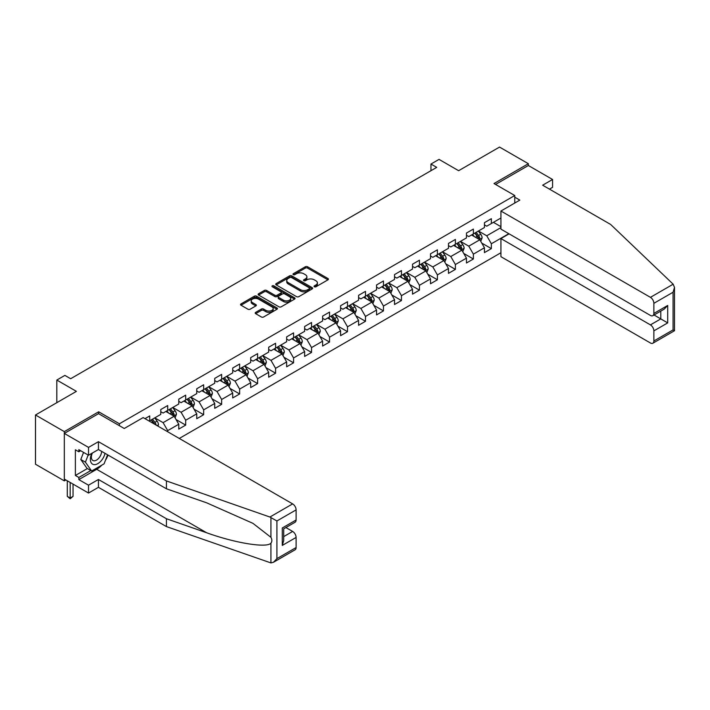 <?xml version="1.0" encoding="UTF-8"?>
<svg xmlns="http://www.w3.org/2000/svg" width="710" height="710" viewBox="0 0 710 710"><rect width="100%" height="100%" fill="white"/><g stroke="black" fill="none" stroke-linecap="round" stroke-linejoin="round"><path stroke-width="1.06" d="M314.352 286.778A1.118 0.648 0 0 0 315.932 286.778L327.958 279.838A1.597 0.923 0 0 0 328.419 279.181A1.597 0.923 0 0 0 327.958 278.524L307.59 266.774A1.597 0.923 0 0 0 305.327 266.774L293.31 273.714A1.118 0.648 0 0 0 292.981 274.166A1.118 0.648 0 0 0 293.31 274.628A1.118 0.648 0 0 0 294.89 274.628L296.443 273.723A5.121 2.955 0 0 1 303.685 273.723L305.38 274.708A5.121 2.955 0 0 1 306.88 276.793A5.121 2.955 0 0 1 305.38 278.888L303.827 279.784A1.118 0.648 0 0 0 303.498 280.246A1.118 0.648 0 0 0 303.827 280.698A1.118 0.648 0 0 0 305.415 280.698L306.969 279.802A5.121 2.955 0 0 1 314.211 279.802L315.906 280.778A5.121 2.955 0 0 1 317.405 282.873A5.121 2.955 0 0 1 315.906 284.958L314.352 285.864A1.118 0.648 0 0 0 314.024 286.316A1.118 0.648 0 0 0 314.352 286.778L314.352 285.864M255.662 312.364A1.597 0.923 0 0 0 255.192 313.012A1.597 0.923 0 0 0 255.662 313.669L261.369 316.971A1.597 0.923 0 0 0 263.632 316.971L276.989 309.258A1.597 0.923 0 0 0 277.45 308.61A1.597 0.923 0 0 0 276.989 307.954L256.621 296.194A1.597 0.923 0 0 0 254.358 296.194L241.01 303.907A1.597 0.923 0 0 0 240.539 304.555A1.597 0.923 0 0 0 241.01 305.211L247.914 309.196A1.597 0.923 0 0 0 250.168 309.196L255.884 305.895A1.597 0.923 0 0 0 256.354 305.247A1.597 0.923 0 0 0 255.884 304.59L252.467 302.611A4.278 2.467 0 0 1 251.207 300.863A4.278 2.467 0 0 1 253.852 298.582A4.278 2.467 0 0 1 258.52 299.123L271.921 306.862A4.278 2.467 0 0 1 273.173 308.61A4.278 2.467 0 0 1 270.537 310.891A4.278 2.467 0 0 1 265.868 310.359L263.632 309.063A1.597 0.923 0 0 0 261.369 309.063L255.662 312.364L255.662 313.669M549.451 189.135L552.566 187.334L552.566 179.488L528.355 165.51L528.355 163.708L499.538 147.076L458.624 170.702L439.029 159.386L430.961 164.046L436.721 167.374L70.654 378.723L64.894 375.395L56.827 380.054L56.827 402.676M98.663 413.726L98.663 411.791L64.317 431.627L35.5 414.986L76.414 391.361L56.827 380.054M98.663 411.791L119.413 423.772L514.759 195.525L514.759 203.042M528.355 163.708L494.009 183.544L514.759 195.525M296.558 296.656A1.597 0.923 0 0 0 298.821 296.656L312.169 288.943A1.597 0.923 0 0 0 312.64 288.295A1.597 0.923 0 0 0 312.169 287.639L291.81 275.879A1.597 0.923 0 0 0 289.547 275.879L276.19 283.592A1.597 0.923 0 0 0 275.728 284.24A1.597 0.923 0 0 0 276.19 284.896L296.558 296.656M272.738 287.017A1.118 0.648 0 0 1 273.874 287.177L273.874 285.846L294.579 297.801A1.597 0.923 0 0 1 295.049 298.448A1.597 0.923 0 0 1 294.579 299.105L281.231 306.809A1.597 0.923 0 0 1 278.968 306.809L258.6 295.049L264.315 291.783L264.315 290.452L258.6 293.745A1.597 0.923 0 0 0 258.129 294.401A1.597 0.923 0 0 0 258.6 295.049L258.6 293.745M264.315 291.783A1.597 0.923 0 0 1 266.578 291.783L266.578 290.452A1.597 0.923 0 0 0 264.315 290.452M266.578 290.452L274.832 295.218A1.597 0.923 0 0 0 277.095 295.218L280.885 293.026A1.597 0.923 0 0 0 281.355 292.378A1.597 0.923 0 0 0 280.885 291.721L272.294 286.76A1.118 0.648 0 0 1 271.965 286.299A1.118 0.648 0 0 1 272.658 285.704A1.118 0.648 0 0 1 273.874 285.846M64.317 431.627L64.317 480.865L35.5 464.233L35.5 414.986M119.413 425.698L119.413 423.772M179.293 438.443L500.923 252.751M500.923 218.014L491.355 223.535L491.355 218.68L484.442 222.674L484.442 227.528L473.375 233.918L473.375 229.064L466.461 233.049L466.461 237.912L455.394 244.302L455.394 239.439L448.48 243.432L448.48 248.296L437.413 254.677L437.413 249.822L430.5 253.816L430.5 258.671L419.433 265.061L419.433 260.206L412.519 264.2L412.519 269.055L401.452 275.445L401.452 270.581L394.538 274.575L394.538 279.438L383.471 285.819L383.471 280.965L376.557 284.958L376.557 289.813L365.49 296.203L365.49 291.348L358.577 295.342L358.577 300.197L347.51 306.587L347.51 301.732L340.596 305.717L340.596 310.581L329.529 316.971L329.529 312.107L322.615 316.101L322.615 320.955L311.548 327.345L311.548 322.491L304.634 326.485L304.634 331.339L293.567 337.729L293.567 332.875L286.654 336.868L286.654 341.723L275.586 348.113L275.586 343.249L268.673 347.243L268.673 352.107L257.606 358.488L257.606 353.633L250.692 357.627L250.692 362.482L239.625 368.872L239.625 364.017L232.711 368.011L232.711 372.865L221.644 379.255L221.644 374.392L214.731 378.386L214.731 383.249L203.663 389.63L203.663 384.776L196.75 388.769L196.75 393.624L185.683 400.014L185.683 395.159L178.769 399.153L178.769 404.008L167.702 410.398L167.702 405.543L160.788 409.528L160.788 414.392L149.721 420.781L149.721 415.918L145 418.651M508.822 233.688L491.355 243.77L491.355 248.624L484.442 252.618L484.442 247.763L473.375 254.144L473.375 259.008L466.461 263.002L466.461 258.138L455.394 264.528L455.394 269.383L448.48 273.377L448.48 268.522L437.413 274.912L437.413 279.767L430.5 283.76L430.5 278.906L419.433 285.296L419.433 290.15L412.519 294.144L412.519 289.281L401.452 295.671L401.452 300.534L394.538 304.519L394.538 299.664L383.471 306.054L383.471 310.909L376.557 314.903L376.557 310.048L365.49 316.438L365.49 321.293L358.577 325.286L358.577 320.432L347.51 326.813L347.51 331.677L340.596 335.67L340.596 330.807L329.529 337.197L329.529 342.051L322.615 346.045L322.615 341.19L311.548 347.58L311.548 352.435L304.634 356.429L304.634 351.574L293.567 357.955L293.567 362.819L286.654 366.813L286.654 361.949L275.586 368.339L275.586 373.203L268.673 377.188L268.673 372.333L257.606 378.723L257.606 383.577L250.692 387.571L250.692 382.717L239.625 389.107L239.625 393.961L232.711 397.955L232.711 393.091L221.644 399.481L221.644 404.345L214.731 408.33L214.731 403.475L203.663 409.865L203.663 414.72L196.75 418.714L196.75 413.859L185.683 420.249L185.683 425.104L178.769 429.097L178.769 424.243L167.702 430.624L167.702 431.76M149.721 420.781L149.207 421.074M165.856 411.463L174.163 416.255L163.096 422.645L154.798 417.853M160.788 411.729L163.096 413.06L167.702 410.398M163.096 422.645L167.702 430.624M174.163 416.255L178.769 424.243M183.837 401.079L192.144 405.871L181.077 412.261L172.779 407.469M178.769 401.345L181.077 402.676L185.683 400.014M181.077 412.261L185.683 420.249M192.144 405.871L196.75 413.859M201.817 390.695L210.124 395.488L199.057 401.878L190.759 397.085M196.75 390.961L199.057 392.293L203.663 389.63M199.057 401.878L203.663 409.865M210.124 395.488L214.731 403.475M219.798 380.32L228.105 385.113L217.038 391.494L208.74 386.71M214.731 380.587L217.038 381.918L221.644 379.255M217.038 391.494L221.644 399.481M228.105 385.113L232.711 393.091M237.779 369.937L246.086 374.729L235.019 381.119L226.721 376.327M232.711 370.203L235.019 371.534L239.625 368.872M235.019 381.119L239.625 389.107M246.086 374.729L250.692 382.717M255.76 359.553L264.067 364.345L253 370.735L244.702 365.943M250.692 359.819L253 361.15L257.606 358.488M253 370.735L257.606 378.723M264.067 364.345L268.673 372.333M273.74 349.178L282.048 353.97L270.98 360.352L262.682 355.559M268.673 349.444L270.98 350.775L275.586 348.113M270.98 360.352L275.586 368.339M282.048 353.97L286.654 361.949M291.721 338.794L300.028 343.587L288.961 349.977L280.663 345.184M286.654 339.06L288.961 340.392L293.567 337.729M288.961 349.977L293.567 357.955M300.028 343.587L304.634 351.574M309.702 328.411L318.009 333.203L306.942 339.593L298.644 334.8M304.634 328.677L306.942 330.008L311.548 327.345M306.942 339.593L311.548 347.58M318.009 333.203L322.615 341.19M327.683 318.036L335.99 322.819L324.923 329.209L316.624 324.417M322.615 318.302L324.923 319.633L329.529 316.971M324.923 329.209L329.529 337.197M335.99 322.819L340.596 330.807M345.663 307.652L353.97 312.444L342.903 318.834L334.605 314.042M340.596 307.918L342.903 309.249L347.51 306.587M342.903 318.834L347.51 326.813M353.97 312.444L358.577 320.432M363.644 297.268L371.951 302.061L360.884 308.451L352.586 303.658M358.577 297.534L360.884 298.866L365.49 296.203M360.884 308.451L365.49 316.438M371.951 302.061L376.557 310.048M381.625 286.884L389.932 291.677L378.865 298.067L370.567 293.274M376.557 287.151L378.865 288.482L383.471 285.819M378.865 298.067L383.471 306.054M389.932 291.677L394.538 299.664M399.606 276.51L407.913 281.302L396.846 287.683L388.548 282.899M394.538 276.776L396.846 278.107L401.452 275.445M396.846 287.683L401.452 295.671M407.913 281.302L412.519 289.281M417.586 266.126L425.893 270.918L414.826 277.308L406.528 272.516M412.519 266.392L414.826 267.723L419.433 265.061M414.826 277.308L419.433 285.296M425.893 270.918L430.5 278.906M435.567 255.742L443.874 260.534L432.807 266.924L424.509 262.132M430.5 256.008L432.807 257.339L437.413 254.677M432.807 266.924L437.413 274.912M443.874 260.534L448.48 268.522M453.548 245.367L461.855 250.16L450.788 256.541L442.49 251.748M448.48 245.633L450.788 246.965L455.394 244.302M450.788 256.541L455.394 264.528M461.855 250.16L466.461 258.138M471.529 234.983L479.836 239.776L468.769 246.166L460.471 241.373M466.461 235.25L468.769 236.581L473.375 233.918M468.769 246.166L473.375 254.144M479.836 239.776L484.442 247.763M500.923 227.599L486.749 235.782L478.451 230.99M493.432 222.337L500.923 226.667M484.442 224.866L486.749 226.197L491.355 223.535M486.749 235.782L491.355 243.77M64.317 480.865L65.87 479.969M430.961 164.046L430.961 170.702M481.735 243.068L491.355 248.624M463.754 253.452L473.375 259.008M445.773 263.827L455.394 269.383M427.793 274.211L437.413 279.767M409.812 284.595L419.433 290.15M391.831 294.978L401.452 300.534M373.851 305.353L383.471 310.909M355.87 315.737L365.49 321.293M337.889 326.121L347.51 331.677M319.908 336.496L329.529 342.051M301.927 346.879L311.548 352.435M283.947 357.263L293.567 362.819M265.966 367.638L275.586 373.203M247.985 378.022L257.606 383.577M230.005 388.405L239.625 393.961M212.024 398.789L221.644 404.345M194.043 409.164L203.663 414.72M176.062 419.548L185.683 425.104M314.796 286.929L315.906 286.29A5.121 2.955 0 0 0 317.405 284.204L317.405 282.873M306.88 276.793L306.88 278.125A5.121 2.955 0 0 1 305.38 280.219L304.279 280.858M327.931 279.846L307.59 268.105A1.597 0.923 0 0 0 305.327 268.105L293.754 274.779M312.151 288.961L291.81 277.211A1.597 0.923 0 0 0 289.547 277.211L276.217 284.905M309.347 288.748A1.118 0.648 0 0 0 309.675 288.295A1.118 0.648 0 0 0 309.347 287.834L291.464 277.512A1.118 0.648 0 0 0 289.884 277.512L288.242 278.462A5.121 2.955 0 0 0 286.742 280.556A5.121 2.955 0 0 0 288.242 282.642L300.463 289.698A5.121 2.955 0 0 0 307.705 289.698L309.347 288.748L309.347 290.079A1.118 0.648 0 0 0 309.675 289.627L309.675 288.295M286.742 280.556L286.742 281.888A5.121 2.955 0 0 0 288.242 283.973L288.242 282.642M309.347 290.079L307.705 291.029A5.121 2.955 0 0 1 300.463 291.029L288.242 283.973M266.578 291.783L274.832 296.549A1.597 0.923 0 0 0 277.095 296.549L280.885 294.357A1.597 0.923 0 0 0 281.355 293.709L281.355 292.378M273.874 287.177L294.561 299.114M283.405 300.161A4.278 2.467 0 0 0 288.074 300.703A4.278 2.467 0 0 0 290.709 298.422A4.278 2.467 0 0 0 289.458 296.673L284.737 293.94A1.597 0.923 0 0 0 282.473 293.94L278.684 296.132A1.597 0.923 0 0 0 278.214 296.789A1.597 0.923 0 0 0 278.684 297.437L283.405 300.161L283.405 301.493A4.278 2.467 0 0 0 288.074 302.034A4.278 2.467 0 0 0 290.709 299.744L290.709 298.422M278.214 296.789L278.214 298.111A1.597 0.923 0 0 0 278.684 298.768L278.684 297.437M283.405 301.493L278.684 298.768M273.173 308.61L273.173 309.942A4.278 2.467 0 0 1 270.537 312.222A4.278 2.467 0 0 1 265.868 311.681L263.632 310.394A1.597 0.923 0 0 0 261.369 310.394L255.68 313.678M251.207 300.863L251.207 302.194A4.278 2.467 0 0 0 252.467 303.942L252.467 302.611M255.866 305.912L252.467 303.942M276.962 309.276L256.621 297.525A1.597 0.923 0 0 0 254.358 297.525L241.027 305.22M480.741 241.356L482.117 237.894A4.322 2.494 -120 0 0 480.732 234.22L478.354 231.043M474.209 236.528L472.594 234.371M479.161 239.385L479.782 238.081A4.322 2.494 -120 0 0 478.549 235.48L476.17 232.312M475.088 232.933L477.723 236.457A2.201 1.269 60 0 1 478.123 237.122L479.782 238.081M474.786 233.111L477.164 236.279A4.322 2.494 60 0 1 478.398 238.88M91.821 453.344A10.597 6.115 120 0 0 94.111 464.633A10.597 6.115 120 0 0 105.027 453.335M92.389 453.015A7.251 4.189 120 0 0 92.868 460.479A7.251 4.189 120 0 0 93.924 460.808A7.251 4.189 120 0 0 101.619 451.365M107.583 454.808L104.077 463.834L91.634 471.023L87.028 468.36L80.798 459.503L83.567 452.385M91.634 471.023L85.413 462.166L88.173 455.048M80.798 459.503L85.413 462.166M673.169 284.204L674.5 287.426L673.071 292.245L653.875 303.321A4.89 2.822 -120 0 0 650.422 297.339L673.169 284.204L610.653 224.466L542.653 185.203L552.566 179.488M509.105 233.847L500.923 238.578L500.923 256.674L650.422 342.983A4.89 2.822 -120 0 0 652.863 343.232A4.89 2.822 -120 0 0 653.875 340.986L653.875 330.878A4.89 2.822 -120 0 0 650.422 324.887L660.788 318.897L667.711 322.89L653.875 330.878M500.923 238.578L650.422 324.887M514.759 197.185L519.827 200.113L500.923 211.03L500.923 229.126L650.422 315.435A4.89 2.822 -120 0 0 652.863 315.675A4.89 2.822 -120 0 0 653.875 313.438L653.875 303.321M500.923 211.03L650.422 297.339M528.355 165.51L495.562 184.44M654.043 315L660.788 318.897L660.788 311.104M653.875 313.438L667.711 305.451L664.249 309.107L652.863 315.675M653.875 340.986L673.071 329.91L673.799 330.327M101.787 465.156A18.336 10.588 -60 0 1 96.702 469.292L78.837 479.605L88.519 485.196L98.433 479.472L166.433 518.735L166.433 526.589L270.927 562.923L273.457 562.276L276.918 558.628L296.105 547.543A4.89 2.822 60 0 1 295.094 549.788L273.457 562.276M166.433 518.735L206.628 532.757C235.188 543.132 267.173 548.28 270.927 543.115C272.178 541.535 272.178 539.6 270.927 537.319L252.973 523.359L206.628 502.813L166.433 488.791L98.433 449.528L88.519 455.252L78.837 449.661L78.837 451.791L75.384 449.794L75.384 475.478L78.837 477.475L90.827 470.553M88.519 485.196L88.519 493.051L64.317 479.072L64.317 433.419L98.548 413.655L124.25 428.494L143.154 417.586L292.644 503.896A4.89 2.822 60 0 1 296.105 509.886L296.105 519.995A4.89 2.822 60 0 1 295.094 522.232L283.707 528.808L283.707 540.594L282.278 545.422L282.278 527.983C284.142 529.057 284.142 529.057 282.278 527.983L296.105 519.995M98.433 479.472L98.433 487.326L88.519 493.051M166.433 526.589L98.433 487.326M296.105 509.886L276.918 520.962L269.898 517.031L166.433 480.936L98.433 441.673L88.519 447.398L88.519 455.252M88.519 447.398L64.317 433.419M78.837 479.605L78.837 477.475M98.433 441.673L98.433 449.528M166.433 480.936L166.433 488.791M283.707 536.609L292.644 531.444A4.89 2.822 60 0 1 296.105 537.434L296.105 547.543M292.644 531.444L285.899 527.548M108.026 455.066A18.336 10.588 -60 0 1 105.426 460.355M80.683 450.726L78.837 451.791M75.384 475.478L87.365 468.556M462.76 251.73L464.136 248.278A4.322 2.494 -120 0 0 462.751 244.604L460.373 241.427M456.228 246.911L454.613 244.755M461.18 249.769L461.802 248.464A4.322 2.494 -120 0 0 460.568 245.864L458.19 242.687M457.107 243.317L459.743 246.84A2.201 1.269 60 0 1 460.142 247.506L461.802 248.464M456.805 243.486L459.184 246.663A4.322 2.494 60 0 1 460.417 249.263M444.779 262.114L446.155 258.662A4.322 2.494 -120 0 0 444.771 254.979L442.392 251.802M438.248 257.286L436.632 255.13M443.2 260.153L443.821 258.848A4.322 2.494 -120 0 0 442.587 256.248L440.209 253.071M439.126 253.692L441.762 257.215A2.201 1.269 60 0 1 442.161 257.89L443.821 258.848M438.824 253.869L441.203 257.047A4.322 2.494 60 0 1 442.436 259.638M426.799 272.498L428.174 269.037A4.322 2.494 -120 0 0 426.79 265.363L424.411 262.185M420.267 267.67L418.651 265.513M425.219 270.528L425.84 269.223A4.322 2.494 -120 0 0 424.607 266.623L422.228 263.454M421.145 264.076L423.781 267.599A2.201 1.269 60 0 1 424.181 268.265L425.84 269.223M420.844 264.253L423.222 267.421A4.322 2.494 60 0 1 424.456 270.022M408.818 282.873L410.194 279.42A4.322 2.494 -120 0 0 408.809 275.746L406.431 272.569M402.286 278.054L400.671 275.897M407.238 280.911L407.859 279.607A4.322 2.494 -120 0 0 406.626 277.007L404.247 273.829M403.165 274.459L405.8 277.983A2.201 1.269 60 0 1 406.2 278.648L407.859 279.607M402.863 274.628L405.241 277.805A4.322 2.494 60 0 1 406.475 280.406M390.837 293.257L392.213 289.804A4.322 2.494 -120 0 0 390.828 286.121L388.45 282.953M384.305 288.438L382.69 286.272M389.257 291.295L389.879 289.991A4.322 2.494 -120 0 0 388.645 287.39L386.267 284.213M385.184 284.834L387.82 288.358A2.201 1.269 60 0 1 388.219 289.032L389.879 289.991M384.882 285.012L387.261 288.189A4.322 2.494 60 0 1 388.494 290.789M372.856 303.64L374.232 300.188A4.322 2.494 -120 0 0 372.848 296.505L370.469 293.328M366.325 298.812L364.709 296.656M371.277 301.679L371.898 300.365A4.322 2.494 -120 0 0 370.664 297.774L368.286 294.597M367.203 295.218L369.839 298.741A2.201 1.269 60 0 1 370.238 299.407L371.898 300.365M366.901 295.395L369.28 298.573A4.322 2.494 60 0 1 370.514 301.164M354.876 314.015L356.251 310.563A4.322 2.494 -120 0 0 354.867 306.889L352.488 303.711M348.344 309.196L346.728 307.039M353.296 312.054L353.917 310.749A4.322 2.494 -120 0 0 352.684 308.149L350.305 304.972M349.222 305.602L351.858 309.125A2.201 1.269 60 0 1 352.258 309.791L353.917 310.749M348.921 305.77L351.299 308.948A4.322 2.494 60 0 1 352.533 311.548M336.895 324.399L338.271 320.947A4.322 2.494 -120 0 0 336.886 317.272L334.508 314.095M330.363 319.58L328.748 317.423M335.315 322.438L335.936 321.133A4.322 2.494 -120 0 0 334.703 318.533L332.324 315.355M331.242 315.986L333.877 319.509A2.201 1.269 60 0 1 334.277 320.174L335.936 321.133M330.94 316.154L333.318 319.331A4.322 2.494 60 0 1 334.552 321.932M318.914 334.783L320.29 331.33A4.322 2.494 -120 0 0 318.905 327.647L316.527 324.47M312.382 329.955L310.767 327.798M317.334 332.821L317.956 331.508A4.322 2.494 -120 0 0 316.722 328.916L314.344 325.739M313.261 326.36L315.897 329.884A2.201 1.269 60 0 1 316.296 330.558L317.956 331.508M312.959 326.538L315.338 329.715A4.322 2.494 60 0 1 316.571 332.307M300.933 345.166L302.309 341.705A4.322 2.494 -120 0 0 300.925 338.031L298.546 334.854M294.401 340.339L292.786 338.182M299.354 343.196L299.975 341.892A4.322 2.494 -120 0 0 298.741 339.291L296.363 336.123M295.28 336.744L297.916 340.267A2.201 1.269 60 0 1 298.315 340.933L299.975 341.892M294.978 336.922L297.357 340.09A4.322 2.494 60 0 1 298.59 342.69M282.953 355.541L284.328 352.089A4.322 2.494 -120 0 0 282.944 348.415L280.565 345.237M276.421 350.722L274.805 348.566M281.373 353.58L281.994 352.275A4.322 2.494 -120 0 0 280.761 349.675L278.382 346.498M277.299 347.128L279.935 350.651A2.201 1.269 60 0 1 280.335 351.317L281.994 352.275M276.998 347.296L279.376 350.474A4.322 2.494 60 0 1 280.61 353.074M264.972 365.925L266.348 362.473A4.322 2.494 -120 0 0 264.963 358.79L262.585 355.612M258.44 361.097L256.825 358.94M263.392 363.964L264.014 362.659A4.322 2.494 -120 0 0 262.78 360.059L260.401 356.881M259.319 357.503L261.954 361.026A2.201 1.269 60 0 1 262.354 361.701L264.014 362.659M259.017 357.68L261.395 360.858A4.322 2.494 60 0 1 262.629 363.449M246.991 376.309L248.367 372.848A4.322 2.494 -120 0 0 246.982 369.173L244.604 365.996M240.459 371.481L238.844 369.324M245.411 374.339L246.033 373.034A4.322 2.494 -120 0 0 244.799 370.434L242.421 367.265M241.338 367.886L243.974 371.41A2.201 1.269 60 0 1 244.373 372.075L246.033 373.034M241.036 368.064L243.415 371.232A4.322 2.494 60 0 1 244.648 373.833M229.011 386.684L230.386 383.231A4.322 2.494 -120 0 0 229.002 379.557L226.623 376.38M222.478 381.865L220.863 379.708M227.431 384.722L228.052 383.418A4.322 2.494 -120 0 0 226.818 380.817L224.44 377.64M223.357 378.27L225.993 381.794A2.201 1.269 60 0 1 226.392 382.459L228.052 383.418M223.055 378.439L225.434 381.616A4.322 2.494 60 0 1 226.667 384.216M211.03 397.067L212.405 393.615A4.322 2.494 -120 0 0 211.021 389.932L208.642 386.764M204.498 392.248L202.882 390.092M209.45 395.106L210.071 393.802A4.322 2.494 -120 0 0 208.838 391.201L206.459 388.024M205.376 388.645L208.012 392.168A2.201 1.269 60 0 1 208.412 392.843L210.071 393.802M205.075 388.823L207.453 392A4.322 2.494 60 0 1 208.687 394.6M193.049 407.451L194.425 403.999A4.322 2.494 -120 0 0 193.04 400.316L190.662 397.139M186.517 402.623L184.902 400.467M191.469 405.49L192.09 404.176A4.322 2.494 -120 0 0 190.857 401.585L188.478 398.408M187.396 399.029L190.031 402.552A2.201 1.269 60 0 1 190.431 403.218L192.09 404.176M187.094 399.206L189.472 402.384A4.322 2.494 60 0 1 190.706 404.975M175.068 417.826L176.444 414.374A4.322 2.494 -120 0 0 175.059 410.699L172.681 407.522M168.536 413.007L166.921 410.85M173.488 415.865L174.11 414.56A4.322 2.494 -120 0 0 172.876 411.96L170.498 408.783M169.415 409.413L172.051 412.936A2.201 1.269 60 0 1 172.45 413.602L174.11 414.56M169.113 409.581L171.492 412.758A4.322 2.494 60 0 1 172.725 415.359M157.984 426.142L158.463 424.757A4.322 2.494 -120 0 0 157.079 421.083L154.7 417.906M156.156 425.086L156.129 424.944A4.322 2.494 -120 0 0 154.895 422.343L152.517 419.166M151.434 419.796L154.07 423.32A2.201 1.269 60 0 1 154.469 423.985L156.129 424.944M151.132 419.965L153.511 423.142A4.322 2.494 60 0 1 153.963 423.826M70.175 482.454L70.175 498.029L73.05 496.361L73.05 484.113M73.05 496.361L70.175 498.757L67.29 496.361L67.29 480.785M67.29 496.361L70.175 498.029L70.175 498.757M315.906 286.29L315.906 284.958M303.827 280.698L303.827 279.784M305.38 280.219L305.38 278.888M293.31 274.628L293.31 273.714M305.327 268.105L305.327 266.774M307.59 268.105L307.59 266.774M327.958 279.838L327.958 278.524M276.19 284.896L276.19 283.592M289.547 277.211L289.547 275.879M291.81 277.211L291.81 275.879M312.169 288.943L312.169 287.639M300.463 291.029L300.463 289.698M307.705 291.029L307.705 289.698M274.832 296.549L274.832 295.218M277.095 296.549L277.095 295.218M280.885 294.357L280.885 293.026M294.579 299.105L294.579 297.801M261.369 310.394L261.369 309.063M263.632 310.394L263.632 309.063M265.868 311.681L265.868 310.359M255.884 305.895L255.884 304.59M241.01 305.211L241.01 303.907M254.358 297.525L254.358 296.194M256.621 297.525L256.621 296.194M276.989 309.258L276.989 307.954M479.41 239.527L482.081 237.983M478.549 235.48L480.732 234.22M475.469 237.255L477.164 236.279M673.071 329.91L673.071 292.245M667.711 305.451L667.711 322.89M270.927 562.923L270.927 543.115M270.927 537.319L270.927 517.501M276.918 520.962L276.918 558.628M296.105 537.434L282.278 545.422M269.898 517.031L292.644 503.896M96.702 469.292L206.628 532.757M461.429 249.911L464.1 248.358M460.568 245.864L462.751 244.604M457.488 247.639L459.184 246.663M443.448 260.286L446.12 258.742M442.587 256.248L444.771 254.979M439.508 258.023L441.203 257.047M425.467 270.67L428.139 269.125M424.607 266.623L426.79 265.363M421.527 268.398L423.222 267.421M407.487 281.053L410.158 279.509M406.626 277.007L408.809 275.746M403.546 278.781L405.241 277.805M389.506 291.437L392.177 289.884M388.645 287.39L390.828 286.121M385.565 289.165L387.261 288.189M371.525 301.812L374.197 300.268M370.664 297.774L372.848 296.505M367.585 299.54L369.28 298.573M353.544 312.196L356.216 310.652M352.684 308.149L354.867 306.889M349.604 309.924L351.299 308.948M335.564 322.58L338.235 321.026M334.703 318.533L336.886 317.272M331.623 320.308L333.318 319.331M317.583 332.954L320.254 331.41M316.722 328.916L318.905 327.647M313.642 330.691L315.338 329.715M299.602 343.338L302.274 341.794M298.741 339.291L300.925 338.031M295.662 341.066L297.357 340.09M281.621 353.722L284.293 352.169M280.761 349.675L282.944 348.415M277.681 351.45L279.376 350.474M263.641 364.106L266.312 362.553M262.78 360.059L264.963 358.79M259.7 361.834L261.395 360.858M245.66 374.481L248.331 372.936M244.799 370.434L246.982 369.173M241.72 372.209L243.415 371.232M227.679 384.864L230.351 383.32M226.818 380.817L229.002 379.557M223.739 382.592L225.434 381.616M209.698 395.248L212.37 393.695M208.838 391.201L211.021 389.932M205.758 392.976L207.453 392M191.718 405.623L194.389 404.079M190.857 401.585L193.04 400.316M187.777 403.351L189.472 402.384M173.737 416.007L176.408 414.462M172.876 411.96L175.059 410.699M169.796 413.735L171.492 412.758M157.079 425.618L158.428 424.837M154.895 422.343L157.079 421.083M674.5 287.426L674.5 330.736L652.863 343.232"/></g></svg>
